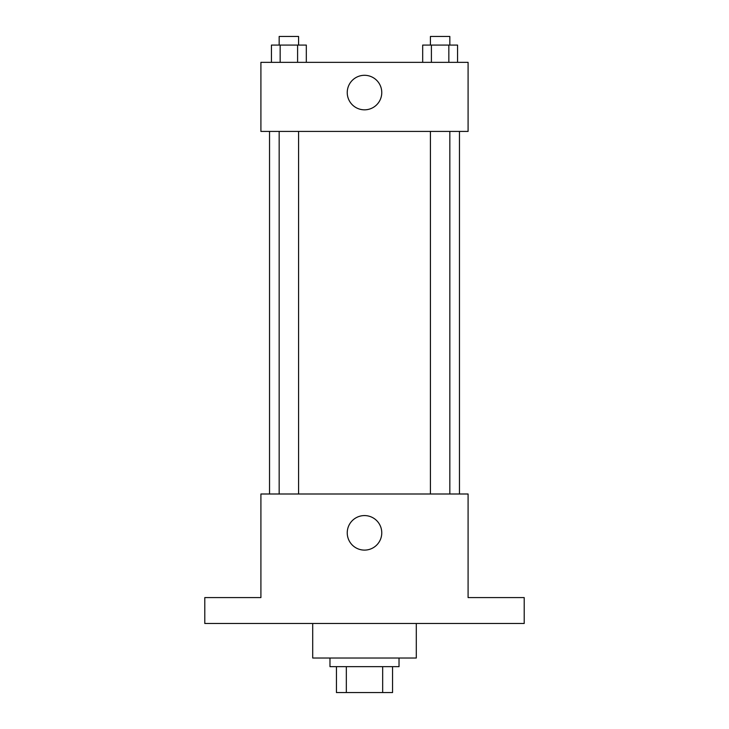 <?xml version="1.0" encoding="UTF-8"?>
<svg xmlns="http://www.w3.org/2000/svg" width="729" height="729" viewBox="0 0 729 729"><rect width="100%" height="100%" fill="white"/><g stroke="black" fill="none" stroke-linecap="round" stroke-linejoin="round"><path stroke-width="1.09" d="M382.67 666.652L382.67 692.55L336.443 692.55L336.443 666.652M382.67 692.55L392.557 692.55L392.557 666.652L392.557 692.55M399.027 658.023L399.027 666.652L329.973 666.652L329.973 658.023M346.33 666.652L346.33 692.55M312.705 623.486L312.705 658.023L416.295 658.023L416.295 623.486M524.206 623.486L204.794 623.486L204.794 597.589L260.909 597.589L260.909 493.998L468.091 493.998L468.091 597.589L524.206 597.589L524.206 623.486M381.768 532.844A17.268 17.268 0 0 1 355.87 547.798A17.268 17.268 0 0 1 355.87 517.891A17.268 17.268 0 0 1 381.768 532.844M459.461 131.411L459.461 493.998M430.42 493.998L430.42 131.411M298.58 131.411L298.58 493.998M468.091 131.411L260.909 131.411L260.909 62.348L468.091 62.348L468.091 131.411M381.768 92.565A17.268 17.268 0 0 1 355.87 107.518A17.268 17.268 0 0 1 355.87 77.611A17.268 17.268 0 0 1 381.768 92.565M457.566 62.348L457.566 45.08L422.683 45.08L422.683 62.348M448.845 45.08L448.845 62.348M431.404 45.08L431.404 62.348M430.42 45.08L430.42 36.45L449.829 36.45L449.829 45.08M306.317 62.348L306.317 45.08L271.434 45.08L271.434 62.348M297.596 45.08L297.596 62.348M280.155 45.08L280.155 62.348M279.171 45.08L279.171 36.45L298.58 36.45L298.58 45.08M269.539 131.411L269.539 493.998M449.829 493.998L449.829 131.411M279.171 131.411L279.171 493.998"/></g></svg>
